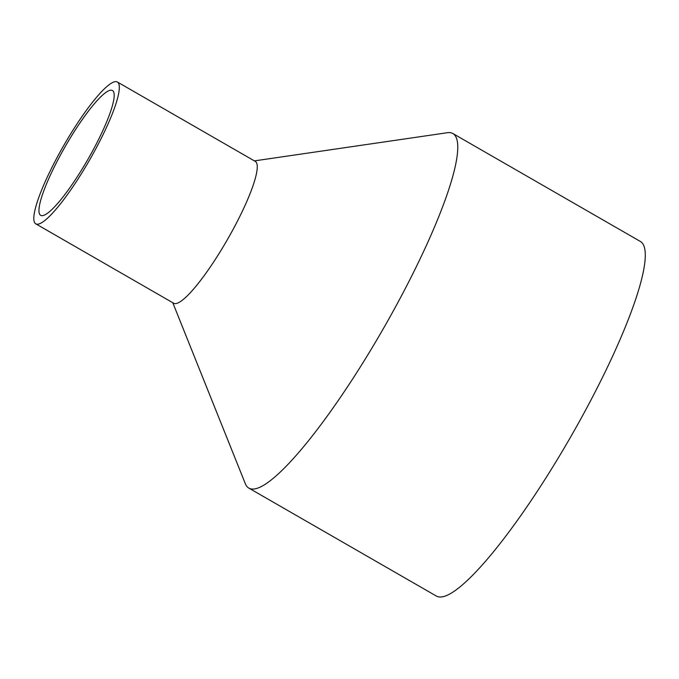 <?xml version="1.0" encoding="UTF-8"?>
<svg xmlns="http://www.w3.org/2000/svg" width="679" height="679" viewBox="0 0 679 679"><rect width="100%" height="100%" fill="white"/><g stroke="black" fill="none" stroke-linecap="round" stroke-linejoin="round"><path stroke-width="1.02" d="M172.772 302.707L245.323 483.711A204.549 37.031 -60.1 0 0 248.828 488.099L436.342 596.043A204.549 37.031 -60.1 0 0 439.61 596.985A204.549 37.031 -60.1 0 0 574.994 429.332A204.549 37.031 -60.1 0 0 640.441 241.495L452.918 133.551A204.549 37.031 -60.1 0 0 447.368 132.719L254.404 160.889M248.828 488.099A204.549 37.031 -60.1 0 0 252.087 489.041A204.549 37.031 -60.1 0 0 387.48 321.388A204.549 37.031 -60.1 0 0 452.918 133.551M35.758 223.832L173.68 303.233A81.82 14.811 -60.1 0 0 174.987 303.606A81.82 14.811 -60.1 0 0 229.146 236.547A81.82 14.811 -60.1 0 0 255.321 161.415L117.391 82.015A81.82 14.811 -60.1 0 0 63.733 145.535A81.82 14.811 -60.1 0 0 35.758 223.832A81.82 14.811 -60.1 0 0 37.056 224.214A81.82 14.811 -60.1 0 0 91.215 157.155A81.82 14.811 -60.1 0 0 117.391 82.015M41.801 215.659A71.999 13.037 -60.1 0 0 89.458 156.645A71.999 13.037 -60.1 0 0 112.493 90.528A71.999 13.037 -60.1 0 0 65.277 146.426A71.999 13.037 -60.1 0 0 40.655 215.328A71.999 13.037 -60.1 0 0 41.801 215.659"/></g></svg>
